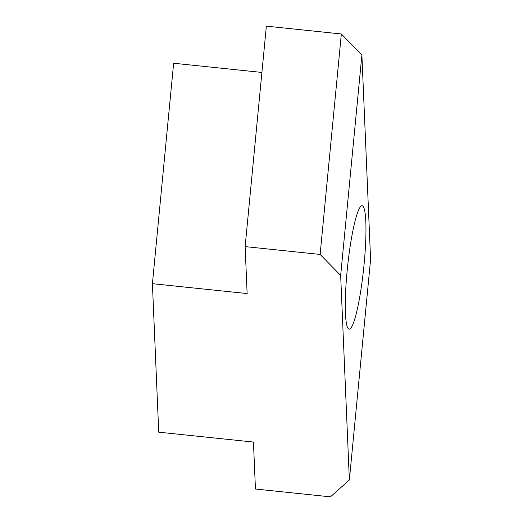 <?xml version="1.0" encoding="UTF-8"?>
<svg xmlns="http://www.w3.org/2000/svg" width="523" height="523" viewBox="0 0 523 523"><rect width="100%" height="100%" fill="white"/><g stroke="black" fill="none" stroke-linecap="round" stroke-linejoin="round"><path stroke-width="0.78" d="M347.194 270.398A62.034 8.1 -84 0 1 362.066 205.768A62.034 8.1 -84 0 1 364.06 264.546A62.034 8.1 -84 0 1 349.187 329.176A62.034 8.1 -84 0 1 347.194 270.398M330.431 496.85L255.446 489.025L253.446 442.059L158.724 432.175L152.409 283.688L247.131 293.573L245.137 246.608L320.122 254.433L340.663 275.431L349.364 479.97L330.431 496.85M349.364 479.97L370.591 259.513L361.89 54.974L341.349 33.975L266.364 26.15L245.137 246.608M261.905 72.442L173.636 63.237L152.409 283.688M340.663 275.431L361.89 54.974M320.122 254.433L341.349 33.975"/></g></svg>
